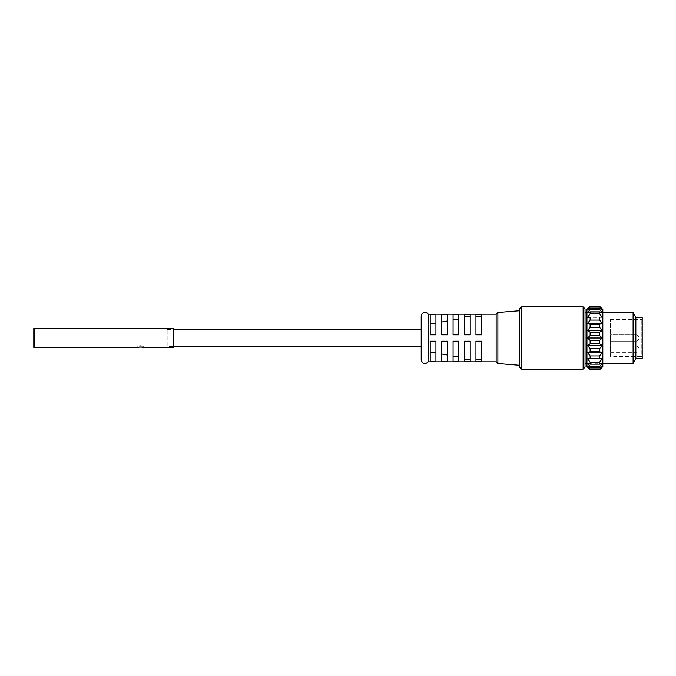 <?xml version="1.0" encoding="UTF-8"?>
<svg xmlns="http://www.w3.org/2000/svg" width="676" height="676" viewBox="0 0 676 676"><rect width="100%" height="100%" fill="white"/><g stroke="black" fill="none" stroke-linecap="round" stroke-linejoin="round"><path stroke-width="0.51" stroke-dasharray="3.38 2.54" d="M599.654 369.214L602.189 366.215L587.588 366.215L602.189 366.215L599.654 367.947L590.123 367.947L587.588 366.215L590.123 369.662L599.654 369.662L599.654 369.214L590.123 369.214M586.945 309.422L586.945 366.578M590.123 306.338L587.588 309.785L590.123 308.053L590.123 309.363L587.588 312.701L590.123 311.805L590.123 313.884L587.588 317.34L590.123 317.34L590.123 320.052L587.588 323.39L590.123 324.286L590.123 327.446L587.588 330.437L590.123 332.17L590.123 335.558L587.588 338L590.123 340.442L590.123 343.83L587.588 345.563L590.123 348.554L590.123 351.714L599.654 351.714L602.189 352.61L587.588 352.61L590.123 355.948L590.123 358.66L587.588 358.66L590.123 362.116L590.123 364.195L587.588 363.299L590.123 366.637L590.123 367.947M587.588 367.212L602.189 367.212M435.927 352.973L435.927 341.177L430.215 341.177L430.215 361.601L430.215 341.177L435.927 341.177L435.927 352.973L430.215 351.942M435.927 361.601L430.215 361.601L430.215 341.177L435.927 341.177L435.927 361.601M143.667 346.256C141.554 345.571 139.433 345.571 137.321 346.256C139.433 345.571 141.554 345.571 143.667 346.256L143.667 347.523C141.554 346.94 139.433 346.94 137.321 347.523L137.321 346.256L143.667 346.256M33.8 346.095L33.8 329.905L33.8 346.095L34.434 346.416L34.434 329.584L34.434 346.416M33.8 328.477L33.8 347.523M173.512 328.477L173.512 347.523M173.512 346.94L173.512 329.06L173.512 346.94L172.879 346.577L172.879 329.423L172.879 346.577L167.166 346.577L167.166 329.423L167.166 346.577M167.166 346.256L167.166 329.744L167.166 346.256L173.512 346.256M421.199 346.256L421.199 329.744L421.199 346.256M635.846 334.823L610.445 334.823L610.445 341.177L610.445 334.823L610.445 341.177L610.445 334.823L635.846 334.823L635.846 341.177L635.846 334.823A3.177 3.177 0 0 1 639.023 338A3.177 3.177 0 0 0 635.846 334.823M635.846 345.935L635.846 352.289L635.846 345.935C637.781 346.129 638.837 347.185 639.023 349.112A3.177 3.177 0 0 0 635.846 345.935L610.445 345.935L610.445 352.289L610.445 345.935M610.445 356.421L610.445 319.579L610.445 356.421L641.245 356.421L641.245 319.579L641.245 356.421L642.2 356.97L642.2 319.03L642.2 356.97M642.2 317.357L642.2 358.643M635.846 317.357L635.846 358.643M586.945 312.599L586.945 363.401L586.945 312.599M585.044 312.599L585.044 363.401M481.65 359.683L481.65 341.177L475.938 341.177L481.65 341.177L481.65 359.683L481.65 341.177L475.938 341.177L475.938 361.601L475.938 341.177L475.938 361.601L481.65 361.601L481.65 359.683L475.938 359.683M602.823 363.401L602.823 312.599L602.823 363.401M633.099 312.599L633.099 363.401M590.123 366.637L599.654 366.637L602.189 363.299L587.588 363.299L602.189 363.299L599.654 364.195L590.123 364.195M590.123 358.66L599.654 358.66L590.123 358.66M590.123 311.805L599.654 311.805L602.189 312.701L587.588 312.701L602.189 312.701L599.654 309.363L590.123 309.363M590.123 308.053L599.654 308.053L602.189 309.785L587.588 309.785L602.189 309.785L599.654 306.786L590.123 306.786M587.588 308.788L602.189 308.788M587.588 317.34L602.189 317.34L599.654 313.884L590.123 313.884M602.189 317.34L590.123 317.34M587.588 323.39L602.189 323.39L599.654 320.052L590.123 320.052M602.189 323.39L599.654 324.286L590.123 324.286M587.588 330.437L602.189 330.437L599.654 327.446L590.123 327.446M602.189 330.437L599.654 332.17L590.123 332.17M587.588 338L602.189 338L599.654 335.558L590.123 335.558M602.189 338L599.654 340.442L590.123 340.442M587.588 345.563L602.189 345.563L599.654 343.83L590.123 343.83M602.189 345.563L599.654 348.554L590.123 348.554M602.189 352.61L599.654 355.948L590.123 355.948M587.588 358.66L602.189 358.66L599.654 358.66L599.654 355.948M602.189 358.66L599.654 362.116L590.123 362.116M599.654 332.17L599.654 335.558M599.654 324.286L599.654 327.446M599.654 348.554L599.654 351.714M599.654 362.116L599.654 364.195M599.654 366.637L599.654 367.947M599.654 340.442L599.654 343.83M599.654 317.34L599.654 320.052M599.654 311.805L599.654 313.884M599.654 308.053L599.654 309.363M599.654 306.338L599.654 306.786M602.823 309.422L602.823 366.578M475.938 316.317L475.938 334.823L475.938 314.399L475.938 334.823L481.65 334.823L475.938 334.823L481.65 334.823L481.65 316.317L475.938 316.317L475.938 314.399L481.65 314.399L481.65 334.823L481.65 316.317M470.226 341.177L464.505 341.177L464.505 361.601L464.505 359.683L464.505 361.601L470.226 361.601L470.226 341.177L470.226 361.601L470.226 341.177L464.505 341.177L470.226 341.177M464.505 334.823L464.505 316.317L464.505 334.823L470.226 334.823L470.226 316.317L470.226 334.823L464.505 334.823L464.505 314.399L464.505 316.317L464.505 314.399L470.226 314.399L470.226 334.823L464.505 334.823M428.305 314.188L428.305 361.812M496.142 314.188L496.142 361.812M458.793 318.928L458.793 334.823L458.793 314.399L453.072 314.399L453.072 334.823L458.793 334.823L453.072 334.823L453.072 319.951L458.793 318.928L458.793 314.399L458.793 334.823L453.072 334.823L453.072 319.951M458.793 357.072L458.793 341.177L453.072 341.177L453.072 361.601L453.072 341.177L458.793 341.177L458.793 361.601L453.072 361.601L453.072 356.049L458.793 357.072L458.793 341.177L453.072 341.177L453.072 356.049M447.36 320.973L447.36 334.823L447.36 314.399L441.648 314.399L441.648 334.823L447.36 334.823L441.648 334.823L441.648 321.996L447.36 320.973L447.36 314.399L447.36 334.823L441.648 334.823L441.648 321.996M447.36 355.027L447.36 341.177L441.648 341.177L447.36 341.177L441.648 341.177L441.648 361.601L441.648 354.004L441.648 361.601L447.36 361.601L447.36 341.177L447.36 361.601L447.36 355.027L441.648 354.004L441.648 341.177L441.648 354.004M435.927 314.399L430.215 314.399L430.215 334.823L430.215 324.058L430.215 334.823L435.927 334.823L430.215 334.823L435.927 334.823L435.927 314.399M421.199 316.089L421.199 359.911M519.633 365.31L519.633 310.69L519.633 365.31M519.633 308.788L519.633 367.212M585.044 308.788L585.044 367.212M430.215 314.399L430.215 324.058L430.215 314.399M470.226 359.683L464.505 359.683M470.226 316.317L464.505 316.317M430.215 324.058L435.927 323.027M33.8 346.577L33.8 329.423L33.8 346.577L34.434 346.577L34.434 329.423L34.434 346.577M497.882 312.456L497.882 363.544M521.534 306.879L521.534 369.121M583.135 306.879L583.135 369.121M34.121 346.416L34.121 329.584L34.121 346.416M167.166 329.423L173.512 329.06M167.166 329.744L173.512 329.744M635.846 341.177A3.177 3.177 0 0 0 639.023 338A3.177 3.177 0 0 1 635.846 341.177L610.445 341.177L635.846 341.177M610.445 352.289L635.846 352.289A3.177 3.177 0 0 0 639.023 349.112M610.445 319.579L641.245 319.579L642.2 319.03M33.8 329.423L34.434 329.423M33.8 329.905L34.434 329.584"/><path stroke-width="1.01" d="M587.588 308.788L586.945 309.422L586.945 366.578L590.123 369.662L599.654 369.662L602.189 367.212L599.654 369.662L602.189 366.215L599.654 367.947L590.123 367.947L590.123 366.637L587.588 363.299L590.123 364.195L590.123 362.116L587.588 358.66L590.123 358.66L590.123 355.948L587.588 352.61L590.123 351.714L590.123 348.554L587.588 345.563L590.123 343.83L590.123 340.442L587.588 338L590.123 335.558L590.123 332.17L587.588 330.437L590.123 327.446L590.123 324.286L587.588 323.39L590.123 320.052L590.123 317.34L587.588 317.34L590.123 313.884L590.123 311.805L587.588 312.701L590.123 309.363L590.123 308.053L587.588 309.785L590.123 306.338L587.588 308.788L590.123 306.338L599.654 306.338L590.123 306.338M587.588 367.212L590.123 369.662L587.588 366.215L590.123 367.947M602.189 352.61L599.654 351.714L590.123 351.714L587.588 352.61L602.189 352.61L599.654 355.948L590.123 355.948M143.667 347.523C141.554 346.94 139.433 346.94 137.321 347.523L33.8 347.523L33.8 328.477L173.512 328.477L173.512 347.523L143.667 347.523M173.512 346.256L421.199 346.256M635.846 317.357L635.846 358.643L642.2 358.643L642.2 317.357L635.846 317.357L633.099 312.599L633.099 363.401L602.823 363.401M586.945 363.401L585.044 363.401L585.044 312.599L586.945 312.599M599.654 367.947L599.654 366.637L590.123 366.637M599.654 369.214L590.123 369.214M635.846 358.643L633.099 363.401M590.123 364.195L599.654 364.195L602.189 363.299L599.654 366.637M587.588 358.66L602.189 358.66L599.654 362.116L590.123 362.116M599.654 355.948L599.654 358.66L602.189 358.66M587.588 345.563L602.189 345.563L599.654 348.554L590.123 348.554M602.189 345.563L599.654 343.83L590.123 343.83M587.588 338L602.189 338L599.654 340.442L590.123 340.442M602.189 338L599.654 335.558L590.123 335.558M587.588 330.437L602.189 330.437L599.654 332.17L590.123 332.17M602.189 330.437L599.654 327.446L590.123 327.446M587.588 323.39L602.189 323.39L599.654 324.286L590.123 324.286M602.189 323.39L599.654 320.052L590.123 320.052M587.588 317.34L590.123 317.34M602.189 317.34L599.654 313.884L590.123 313.884M590.123 309.363L599.654 309.363L602.189 312.701L599.654 311.805L590.123 311.805M590.123 306.786L599.654 306.786L602.189 309.785L599.654 308.053L590.123 308.053M602.189 308.788L599.654 306.338L602.823 309.422L602.823 366.578L602.189 367.212M599.654 306.786L599.654 306.338M599.654 309.363L599.654 308.053M599.654 313.884L599.654 311.805M599.654 320.052L599.654 317.34M599.654 327.446L599.654 324.286M599.654 335.558L599.654 332.17M599.654 343.83L599.654 340.442M599.654 351.714L599.654 348.554M599.654 364.195L599.654 362.116M470.226 359.683L464.505 359.683M470.226 316.317L464.505 316.317M470.226 361.601L470.226 341.177L464.505 341.177L464.505 361.601L470.226 361.601M464.505 334.823L464.505 314.399L470.226 314.399L470.226 334.823L464.505 334.823M428.305 361.812L428.305 314.188L496.142 314.188L496.142 361.812L428.305 361.812C424.984 364.736 422.61 364.102 421.199 359.911L421.199 316.089L421.841 313.977C423.446 312.067 425.305 311.788 427.401 313.132L428.305 314.188M458.793 361.601L453.072 361.601L453.072 341.177L458.793 341.177L458.793 361.601M458.793 334.823L453.072 334.823L453.072 314.399L458.793 314.399L458.793 334.823M447.36 361.601L441.648 361.601L441.648 341.177L447.36 341.177L447.36 361.601M447.36 334.823L441.648 334.823L441.648 314.399L447.36 314.399L447.36 334.823M435.927 361.601L430.215 361.601L430.215 341.177L435.927 341.177L435.927 361.601M435.927 334.823L430.215 334.823L430.215 314.399L435.927 314.399L435.927 334.823M481.65 361.601L475.938 361.601L475.938 341.177L481.65 341.177L481.65 361.601M481.65 334.823L475.938 334.823L475.938 314.399L481.65 314.399L481.65 334.823M519.633 365.31L497.882 363.544L496.142 361.812M583.135 369.121L521.534 369.121L519.633 367.212L519.633 308.788L521.534 306.879L583.135 306.879L585.044 308.788L585.044 367.212L583.135 369.121L583.135 306.879M458.793 318.928L453.072 319.951M453.072 356.049L458.793 357.072M481.65 359.683L475.938 359.683M481.65 316.317L475.938 316.317M447.36 320.973L441.648 321.996M441.648 354.004L447.36 355.027M430.215 351.942L435.927 352.973M435.927 323.027L430.215 324.058M497.882 363.544L497.882 312.456L496.142 314.188M521.534 369.121L521.534 306.879M173.512 329.744L421.199 329.744M602.823 312.599L633.099 312.599M497.882 312.456L519.633 310.69"/></g></svg>
